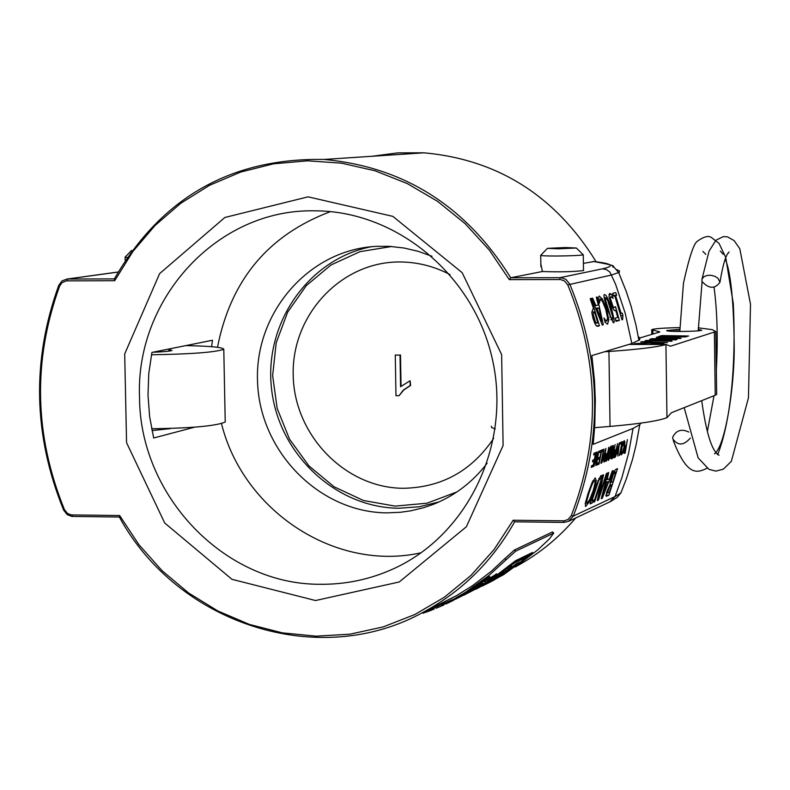 <?xml version="1.0" encoding="UTF-8"?>
<svg xmlns="http://www.w3.org/2000/svg" width="790" height="790" viewBox="0 0 790 790"><rect width="100%" height="100%" fill="white"/><g stroke="black" fill="none" stroke-linecap="round" stroke-linejoin="round"><path stroke-width="1.19" d="M583.494 270.348L583.583 270.565C573.036 271.829 559.31 272.135 542.404 271.503L540.854 264.146M170.156 428.654L151.986 430.56M119.636 515.524L71.337 514.912L67.515 513.48L64.454 509.659C34.247 435.211 32.627 360.684 59.615 286.089L61.985 282.692L66.291 280.865L114.708 280.707L132.848 251.526L155.008 225.535L180.742 203.297L209.488 185.334L240.644 172.072L273.518 163.826L307.389 160.814L341.507 163.155L375.092 170.798L407.373 183.626L437.611 201.371L465.103 223.629L489.188 249.926L509.303 279.64L560.466 279.541L564.524 280.964L567.773 284.884C599.472 362.146 600.657 439.043 571.308 515.574L568.188 519.445L564.179 520.827L513.164 520.245L494.066 549.583L470.939 575.446L444.316 597.25L414.829 614.531L383.16 626.914L350.039 634.173L316.197 636.167L282.405 632.879L249.403 624.426L217.902 611.006L188.583 592.964L162.069 570.686L138.922 544.685L119.636 515.524L119.359 517.035C177.79 624.386 319.16 670.177 423.628 612.033C462.16 591.177 492.496 561.098 514.645 521.815L563.932 522.407L568.583 521.321L573.333 516.087C602.859 439.122 601.674 361.781 569.788 284.084L565.897 279.384L561.019 277.675L510.725 277.774L542.404 271.503M583.395 263.376L594.06 261.529M114.708 280.707L114.372 278.89L67.061 279.038L62.045 280.904L58.766 285.318C31.63 360.329 33.259 435.26 63.635 510.123L67.308 514.705L71.89 516.423L119.359 517.035M516.038 566.529C538.79 554.195 558.668 538.02 575.673 517.983M391.603 246.5L360.013 251.655L330.951 265.006L306.303 285.625L287.669 312.139L276.204 342.791L272.639 375.596L277.181 408.44L289.545 439.201L308.929 465.893L334.101 486.788L363.459 500.505L395.099 506.113L426.956 503.21L456.946 491.923M330.487 211.611C268.274 234.966 230.611 280.203 217.497 347.324M221.467 423.519C243.172 511.357 335.799 572.088 421.258 552.733M211.552 346.771L212.51 340.243L151.917 352.419L148.757 373.67L148.006 395.207L149.646 416.755L153.675 438.006L194.834 427.113M139.524 397.173C135.436 298.097 217.971 208.698 314.44 210.831C396.402 210.624 474.148 275.068 492.526 359.855C511.426 444.523 467.828 535.225 393.232 568.909C369.848 579.485 345.358 584.61 319.772 584.274C224.459 584.6 139.652 495.676 139.524 397.173M315.536 600.528L399.256 581.973L466.386 526.742L503.102 445.501L501.64 354.611L462.16 272.668L392.857 216.371L308.06 196.838L224.864 217.477L159.619 273.616L124.702 353.9L126.558 442.696L164.705 522.99L231.954 579.317L315.536 600.528M640.967 423.104L639.693 424.734L633.067 428.397L593.181 444.326L594.791 425.524L595.324 400.155L594.524 381.037L591.848 355.579L631.832 343.541L639.544 339.858L639.9 338.15L638.271 336.56M509.303 279.64L510.725 277.774C466.238 206.259 404.016 166.818 324.048 159.452C231.154 157.812 161.259 197.628 114.372 278.89M513.164 520.245L514.645 521.815M596.134 261.767C555.37 195.91 498.016 159.59 424.052 152.816L397.884 152.865L372.031 156.272M591.7 298.324L592.619 298.106L595.838 305.582L598.316 304.97L596.292 297.228L597.171 297.02L603.313 324.749L602.257 325.046L591.7 298.324M607.293 309.157C604.083 298.857 603.195 294.008 604.646 294.621L605.96 295.371L607.569 298.008L611.351 308.11C614.245 318.893 614.867 323.742 613.238 322.646L607.293 309.157M605.357 320.029L606.908 321.007L607.569 317.847L605.762 309.522L602.543 301.504L600.252 299.143L599.413 303.153L597.931 298.837L599.195 296.013L602.444 299.084L606.651 309.305L608.804 319.792L607.569 324.107L605.12 322.33L603.945 317.975L605.357 320.029L604.508 320.029M610.344 298.393L613.07 306.619L614.403 307.606L615.519 306.629L619.39 320.404L615.953 321.332L615.134 318.173L617.76 317.471L615.765 310.342L615.094 310.668L613.287 309.344L610.611 303.034L608.991 296.438L609.692 293.426L611.796 294.561L613.119 298.353L610.749 296.536L610.344 298.393L609.337 298.393M608.744 447.229L606.493 460.935L605.476 461.34L605.288 457.627L606.197 454.418L607.826 452.413L608.744 447.229M621.138 313.423L622.263 313.126L622.925 315.566L622.619 319.614L621.977 319.792L614.758 295.776L613.642 296.043L612.675 293.317L615.726 292.596L616.684 295.312L615.558 295.579L621.138 313.423L620.278 313.423M615.143 444.612L612.477 458.398L611.391 458.832L611.233 455.514L612.704 451.179L612.625 445.639L613.188 445.412L613.238 450.488L615.143 444.612M593.28 465.014L594.07 461.163L592.51 461.814L592.836 460.145L594.396 459.494L595.354 454.26L593.685 454.951L593.971 453.282L596.095 452.413L593.379 466.495L591.246 467.394L591.611 465.725L593.28 465.014M624.248 440.613L624.959 442.054L624.367 447.14L622.925 452.561L621.394 454.872L620.871 453.421L621.562 448.315L622.905 442.894L624.248 440.613M598.771 451.317L596.48 465.182L595.838 465.448L596.687 454.892L594.06 466.199L596.776 452.127L597.28 451.929L596.48 463.424L598.771 451.317M595.216 477.901L596.302 480.685L593.902 490.788L589.488 501.611L585.726 506.351L585.232 503.576L588.076 493.414L592.065 482.552L595.216 477.901M598.978 462.614L599.768 458.783L598.227 459.425L598.553 457.766L600.094 457.124L601.042 451.92L599.393 452.601L599.679 450.942L601.773 450.083L599.067 464.076L596.973 464.974L597.329 463.315L598.978 462.614M600.133 478.671L598.721 480.577L591.987 500.643L593.369 500.011L592.293 502.875L590.041 503.921L596.845 483.875L600.874 475.6L601.881 475.629L600.913 479.096L598.711 478.651M604.054 449.154L600.913 463.296L603.323 450.981L601.842 451.594L602.118 449.945L604.054 449.154M607.204 473.161L598.465 500.021L597.24 500.584L601.822 480.448L594.633 501.798L593.823 502.163L602.612 475.175L603.57 474.75L599.037 496.693L606.414 473.506L607.204 473.161M605.92 448.384L604.35 461.844L603.856 462.051L604.281 456.284L601.664 462.979L605.92 448.384M608.883 495.192L606.444 496.248L605.95 495.656L607.095 491.044L609.989 484.813L610.917 478.701L613.336 472.381L615.736 469.428L617.533 468.638L608.883 495.192L605.96 495.162M609.781 448.295L611.154 445.975L611.894 447.426L611.302 452.591L609.831 458.082L608.251 460.442L607.717 458.98L609.781 448.295M607.806 472.894L608.705 472.509L607.135 479.747L609.554 478.671L612.28 470.939L613.129 470.573L602.286 498.253L601.239 498.737L607.806 472.894M616.259 448.908L617.592 443.605L614.936 457.361L613.939 457.756L613.761 454.072L614.65 450.893L616.259 448.908M627.398 439.586L625.186 453.016L624.219 453.401L624.051 449.757L624.93 446.617L626.5 444.661L627.398 439.586M619.409 442.864L617.839 456.126L617.79 450.636L615.232 457.232L619.409 442.864M619.686 455.346L621.631 443.457L620.199 444.049L620.476 442.43L622.332 441.669L619.301 455.346M593.655 308.88L590.199 298.679L591.068 298.472L599.442 325.806L597.615 326.29L595.65 324.996L593.073 318.647L591.838 312.406L592.915 309.058L593.655 308.88M610.542 501.551L617.257 497.295L620.851 492.97L615.025 496.574L573.333 516.087L571.308 515.574M567.773 284.884L611.756 274.959L619.35 272.283L619.439 270.96L616.931 269.696M400.579 386.715L400.026 355.075L395.267 355.066L395.978 395.711L399.069 395.721L403.275 390.142L410.158 385.569L410.079 380.76L400.579 386.715M410.079 380.76L410.632 385.441L403.749 390.013L399.069 395.721M400.026 355.075L395.267 355.066M400.5 354.957L401.043 386.271M593.132 314.134L595.591 322.35L596.885 323.11L597.754 322.883L594.623 311.981L593.132 314.134L592.036 314.134M594.623 311.981L591.819 311.981M599.442 325.806L596.302 325.796M621.631 443.457L620.308 443.447M625.186 453.016L623.774 452.996M626.203 446.202L625.087 447.416L624.614 451.811L626.203 446.202L625.107 446.192M614.817 451.712L614.344 456.156L615.963 450.468L614.363 451.702M615.963 450.468L614.827 450.468M614.936 457.361L613.484 457.341M607.135 479.747L606.355 479.747M603.135 494.846L608.399 481.811L606.434 482.69L603.135 494.846L602.414 494.836M606.434 482.69L605.663 482.68M602.286 498.253L601.388 498.243M608.399 481.811L605.881 481.781M609.742 457.074L610.848 452.779L610.947 447.545L608.29 457.687L608.705 458.812L609.742 457.074M609.831 458.082L609.317 458.082M611.055 482.078L612.882 481.851L615.864 472.025L613.445 474.069L611.055 482.078L610.028 482.068M613.445 474.069L612.556 474.069M607.471 492.782L609.169 492.575L611.904 484.803L609.692 486.551L607.471 492.782L606.523 492.772M615.864 472.025L613.534 472.005M611.904 484.803L609.969 484.784M598.465 500.021L597.398 500.011M601.822 480.448L601.131 480.438M594.633 501.798L593.971 501.788M599.037 496.693L598.277 496.683M603.323 450.981L601.95 450.972M598.721 480.577L597.931 480.567M591.987 500.643L591.266 500.643M592.293 502.875L590.436 502.855M601.881 475.629L600.844 475.62M599.768 458.783L598.356 458.763M599.067 464.076L597.171 464.066M601.042 451.92L599.511 451.91M589.488 501.611L588.57 501.601M588.994 493L586.723 500.998L587.158 503.141L589.656 499.655L592.994 491.202C595.226 483.223 595.729 479.816 594.495 481.001L594.347 481.041C593.32 481.288 591.532 485.277 588.994 493L588.214 493M596.48 465.182L595.867 465.172M622.925 452.561L622.421 452.551M621.997 448.128L621.434 452.147L621.769 453.292L622.846 451.554L623.932 447.328L624.051 442.163L621.592 448.128M594.07 461.163L592.648 461.153M593.379 466.495L591.443 466.475M595.354 454.26L593.804 454.25M612.477 458.398L610.966 458.388M611.539 456.926L612.388 456.995L613.435 451.811L612.329 452.927L611.539 456.926L610.986 456.916M613.238 450.488L612.704 450.478M613.435 451.811L612.369 451.801M615.558 295.579L613.484 295.588M616.684 295.312L613.386 295.312M614.758 295.776L613.554 295.776M622.619 319.614L621.937 319.614M622.925 315.566L620.871 315.566M606.493 460.935L605.012 460.916M607.52 453.983L606.365 455.238L605.89 459.721L607.52 453.983L606.374 453.974M611.796 294.561L608.942 294.571M615.765 310.342L614.087 310.342M619.39 320.404L615.716 320.404M613.07 306.619L611.894 306.619M599.422 300.793L598.613 300.793M612.645 316.573L607.658 300.279L605.713 297.603L605.742 300.674L610.779 317.116L612.428 319.664L612.645 316.573M595.838 305.582L594.85 305.582M601.832 321.184L599.077 308.11L597.072 308.613L601.832 321.184L600.904 321.184M597.072 308.613L596.104 308.613M603.313 324.749L602.158 324.749M599.077 308.11L595.897 308.12M450.053 274.614C434.026 266.19 417.13 261.974 399.375 261.964C341.023 261.806 291.629 314.864 293.199 374.944C293.91 435.014 345.151 488.072 403.315 488.289C441.679 487.539 471.798 470.889 493.671 438.341M492.723 580.018L484.487 584.649L511.525 567.171L492.723 580.018M489.751 581.489L509.135 568.849L489.751 581.489M470.277 591.878L486.304 583.188L515.623 561.779L532.539 553.543L503.694 574.606L482.117 586.15M503.181 574.853L530.179 555.39L514.25 563.151L486.838 582.931L475.718 589.31L495.073 578.863L484.003 585.212L492.565 580.848L503.171 574.577M519.524 563.25L500.87 575.999L492.703 580.591L519.524 563.25L519.514 562.223L516.127 563.882L516.137 564.909M500.347 576.256L517.154 564.909L500.347 575.959M483.638 583.82L488.506 580.848M493.246 577.786L515.613 560.683L515.623 561.779M532.539 553.543L532.529 552.467L515.613 560.683M507.674 570.054L516.127 563.882M509.343 567.2L511.515 566.134L511.525 567.171M508.089 568.859L508.069 568.207M519.524 562.826L527.088 556.891M515.663 551.183L514.428 550.008L504.919 558.55L506.153 559.735L515.663 551.183L553.741 533.112L549.336 538.987L537.822 549.84L515.297 567.023M506.153 559.735L488.684 575.693L465.745 592.144L453.569 599.195L421.475 613.168M448.157 602L453.134 599.531L453.519 600.301L448.236 602.908L446.054 603.945L445.708 603.205M455.465 599.235L461.261 596.154L455.465 599.235L455.06 598.474L458.378 596.756M458.753 597.447L458.338 596.697L460.58 595.532M460.955 596.203L463.463 594.9L460.955 596.203L460.54 595.453L461.36 594.989L463.7 593.833L464.115 594.574L462.97 595.216L464.115 594.574M471.018 590.091L476.449 586.684L471.018 590.091L470.563 589.37L475.402 586.259M465.438 593.33L466.051 593.023M484.863 582.605L484.843 581.499L487.835 579.307L496.722 573.945M471.038 590.169L471.906 589.656M474.119 588.402L479.412 585.212M479.787 585.815L479.332 585.094L481.821 583.474L483.352 583.356L483.786 584.077L471.018 591.157L482.285 584.185L483.786 584.077M481.466 582.921L489.938 577.115L481.466 582.921L480.982 582.22L486.413 578.389M486.798 578.902L486.285 578.211L487.144 577.549L489.425 576.424L489.938 577.115M475.827 586.901L481.485 583.218L475.827 586.901L475.353 586.18L480.389 582.813M466.14 593.181L465.715 592.461L467.216 591.483L470.643 589.488L471.067 590.219L466.149 593.201L471.067 590.219M514.428 550.008L552.23 532.075L553.415 533.211M439.783 604.083L456.462 595.65L472.4 585.765L491.084 571.456L504.919 558.55M425.03 611.924L425.227 612.477L431.913 610.018L431.666 609.396M430.629 609.811L430.866 610.413M430.56 609.831L430.767 610.374M427.647 610.956L427.825 611.45M426.116 611.519L426.324 612.092M432.742 608.962L432.999 609.594L434.085 609.159L434.174 608.379M433.829 608.527L434.085 609.159M442.124 605.693L442.736 605.407M436.12 608.28L442.133 605.713L441.837 605.031M442.44 604.755L442.765 605.476L443.822 604.992L443.832 604.103M443.496 604.261L443.822 604.992M459.168 596.233L459.573 596.983M455.899 598.03L456.294 598.79M463.365 593.991L463.789 594.742M463.049 594.159L463.463 594.9M461.36 594.989L461.775 595.729M472.618 589.182L475.541 587.296L472.578 589.133M471.442 588.836L471.897 589.557M471.255 588.925L471.709 589.646M453.421 600.104L455.396 599.116M443.941 604.34L445.866 603.55M457.291 598.316L475.323 589.133L463.72 595.255M469.29 591.424L469.586 591.977M466.762 592.895L467.038 593.399M464.401 593.863L464.797 594.613M487.588 580.956L497.137 574.518L493.997 577.263L487.045 581.657L494.036 576.552L487.519 580.857M477.2 587.711L481.001 585.637L477.2 587.711M470.672 590.545L471.018 591.157M481.821 583.474L482.285 584.185M475.195 587.819L475.62 588.55M473.24 588.994L473.615 589.636M487.144 577.549L487.657 578.231M484.507 579.583L485.011 580.275M483.648 580.235L484.151 580.927M483.707 580.67L484.201 581.361M481.851 581.578L482.344 582.279M477.792 585.657L480.093 584.017L477.772 585.637M480.863 582.576L481.347 583.277M476.903 585.163L477.377 585.874M467.364 592.52L470.198 590.772L467.364 592.52M422.867 612.685L423.055 613.218L424.151 612.843L424.319 612.171M423.963 612.299L424.151 612.843M672.389 338.268L665.052 337.942L662.919 338.801L677.553 338.673L672.389 338.268M651.414 338.713L659.897 338.624L662.504 337.824L656.352 337.221L681.049 338.357L651.256 338.959M659.897 338.624L651.414 338.91M662.504 337.824L659.897 338.831M662.919 338.594L677.553 338.476M680.486 338.525L656.352 337.419M684.673 336.214L676.24 336.076L674.453 336.688L678.255 337.053L684.673 336.214L678.264 337.251L674.453 336.817M673.199 336.036L663.946 335.888L661.813 336.579L666.079 336.975L673.199 336.234L666.079 337.172L661.803 336.787M661.763 335.582L688.554 336.007L685.572 336.876L665.229 337.241L658.317 336.659L661.763 335.582L658.386 336.817M687.942 336.194L661.763 335.78M645.42 340.52L672.428 339.848L649.706 339.226L676.842 339.67L649.469 340.618L671.826 341.24L645.173 340.806M671.905 340.065L650.555 340.599M672.043 341.171L645.42 340.727M676.23 339.858L649.716 339.433M648.679 342.08L667.244 342.672L640.72 341.833L651.424 341.24L644.126 341.734L648.679 342.287L644.008 341.843M667.491 342.593L648.679 342.287M650.99 341.438L640.818 341.981M652.471 344.47L660.786 343.808L648.916 343.077L637.718 343.68L645.687 344.46M657.626 344.479L660.786 343.897M637.175 344.45L634.597 343.65L649.982 342.811C659.65 342.87 664.36 343.186 664.104 343.769L659.216 344.479M664.084 343.778L649.992 343.018L634.242 343.808M637.51 343.877L640.028 344.46M698.281 327.83L712.264 329.637L715.829 331.573L670.552 346.188L665.99 344.489L628.82 344.44M638.587 338.347L659.818 331.968L651.74 329.647C654.515 328.601 663.906 327.919 679.913 327.623M679.864 329.272L666.711 330.526C665.21 331.909 699.673 331.622 701.727 330.23L698.242 329.43M594.653 427.676L610.048 426.422C639.584 423.855 658.554 420.932 666.957 417.653L671.49 412.696L715.236 395.247L716.678 394.427L716.658 393.361M671.757 331.277L679.835 330.783M665.99 344.489L665.931 344.509C657.497 347.077 638.508 349.397 608.942 351.481L604.478 351.777M490.876 352.972L490.491 351.481M491.41 426.175L491.627 427.578L495.241 428.881M610.048 426.422L608.942 351.481M690.371 438.045C683.567 445.767 677.672 445.965 672.685 438.648L672.754 437.038C676.289 430.224 681.642 428.575 688.801 432.071M701.915 281.359C708.827 288.933 714.841 289.229 719.976 282.247L717.952 278.258L714.772 276.253L710.803 275.256L706.862 275.463L703.722 276.846L702.004 279.107L701.915 281.359M151.611 428.733C191.536 428.239 216.075 425.998 225.219 422.028L225.19 420.873M152.608 352.271C163.273 351.846 169.732 351.254 171.973 350.484L168.863 349.486M185.828 345.605C210.604 346.109 223.264 347.343 223.787 349.308C214.999 352.34 190.884 354.157 151.443 354.759M431.982 256.276L418.167 251.309L403.957 248.001L389.519 246.362L376.603 246.342C309.078 249.403 254.271 312.643 257.56 382.241C259.92 451.85 319.555 512.473 386.982 512.868L400.52 512.275L410.583 510.854L423.756 507.674L433.364 504.336C454.852 495.715 472.766 482.028 487.114 463.276M371.26 246.737C308.88 258.834 264.166 322.784 271.474 388.097C278.11 453.48 335.355 507.802 398.93 508.246L419.322 506.755L439.171 501.867M540.706 255.279C540.498 255.772 545.811 256.019 556.664 256.019C571.239 255.871 580.107 255.466 583.267 254.795L583.05 254.558M558.273 248.82L576.335 248.011L565.462 247.537L547.45 248.337L558.273 248.82M131.644 250.391L125.136 257.106L127.15 257.54M593.053 261.46C612.27 263.514 615.43 265.963 602.543 268.807L560.159 277.636L559.745 279.512M66.962 280.835L67.585 279.018L118.125 272.056M563.932 522.407L563.468 520.847M58.766 285.318L59.615 286.089M63.635 510.123L64.454 509.659M72.7 516.472L72.008 514.952M631.832 343.541L625.295 313.541L615.647 284.41L609.929 272.115L606.562 269.666L602.543 268.807M633.067 428.397L628.573 453.341L621.898 477.674L615.025 496.574L609.919 501.848M594.031 312.129L591.819 312.129M595.591 322.35L594.307 322.35M593.952 318.291L592.974 318.291M597.803 326.25L597.013 326.24M624.307 451.495L623.774 451.485M625.917 446.32L625.048 446.32M615.667 450.596L614.778 450.586M614.028 455.83L613.475 455.82M608.507 458.812L607.717 458.802M608.29 457.687L607.796 457.677M611.894 447.426L610.117 447.407M607.204 495.972L605.999 495.952M611.835 478.167L611.085 478.157M615.183 472.321L613.376 472.301M608.152 490.146L607.431 490.136M609.692 486.551L609.011 486.541M610.956 485.228L609.762 485.218M597.289 484.872L596.549 484.863M596.302 480.685L592.994 480.656M593.902 490.788L593.132 490.778M585.982 506.271L585.341 506.262M586.723 500.998L585.815 500.988M624.959 442.054L623.241 442.035M611.638 458.753L611.095 458.753M613.06 451.969L612.289 451.959M605.565 459.395L605.002 459.385M607.224 454.112L606.325 454.102M611.48 302.837L610.552 302.837M615.242 310.638L614.62 310.638M602.444 299.084L598.02 299.094M606.651 309.305L605.693 309.305M608.804 319.792L607.54 319.802M607.698 324.088L607.145 324.088M610.779 317.116L609.86 317.116M604.172 297.603L605.742 297.603L604.172 297.613M605.742 300.674L604.834 300.674M611.351 308.11L610.423 308.11M486.294 582.22L486.304 583.188M497.404 577.095L497.414 577.707M438.094 606.71L438.391 607.392M451.406 600.39L451.781 601.15M450.32 600.933L450.695 601.694M447.871 602.138L448.236 602.908M445.955 603.086L446.31 603.827M457.124 597.418L457.529 598.178M472.706 587.957L473.171 588.678M495.853 574.142L496.347 574.824M487.835 579.307L488.309 580.008M484.843 581.499L485.307 582.21M480.36 582.763L480.843 583.474M478.286 584.136L478.77 584.847M475.935 585.785L476.41 586.496M470.445 589.567L470.899 590.298M467.216 591.483L467.65 592.214M714.387 332.225L715.236 395.247M665.931 344.509L666.957 417.653M659.018 331.504L659.028 332.264M652.866 330.309L652.925 334.081M452.354 597.902L423.628 612.033M424.052 152.816L324.048 159.452M568.583 521.321L610.473 501.581M67.061 279.038L118.164 271.997M618.738 272.738L614.097 267.208C607.48 266.112 626.085 267.336 593.191 261.441M638.932 340.441L636.078 325.529L631.003 305.937L626.273 291.52L618.748 272.738M594.633 323.11L596.549 323.11M623.745 451.811L624.505 451.811M613.445 456.146L614.225 456.156M607.717 458.822L608.567 458.832M610.068 447.535L610.947 447.545M609.959 482.423L611.263 482.443M606.414 493.128L607.638 493.138M600.262 478.631L598.731 478.612M592.826 480.982L594.495 481.001M585.301 503.181L586.851 503.2M623.182 442.163L624.051 442.163M610.956 457.213L611.717 457.213M604.972 459.711L605.762 459.721M614.186 307.606L612.339 307.606M606.601 321.026L604.775 321.026M610.838 319.674L612.319 319.664M639.772 424.665L636.157 444.642L632.504 459.425L626.381 478.779L620.871 492.98M493.217 580.522L492.555 580.857M486.413 583.889L484.369 584.906M478.118 587.997L477.437 588.333M453.569 599.195L455.563 598.208M553.75 533.112L552.556 531.976M436.021 608.34L435.695 607.55M456.166 598.86L457.835 598.03M466.465 593.764L470.169 591.927M497.137 574.518L496.634 573.826M481.485 583.218L481.001 582.516M480.932 583.435L480.448 582.734M667.244 330.822L666.711 330.526M715.829 331.573L716.678 394.427M651.74 329.953L651.799 334.417M707.386 431.429L714.002 395.741M716.342 369.651C718.021 339.226 717.261 311.783 714.081 287.333M705.796 254.39L702.883 251.348M702.073 281.902L698.212 330.812M701.698 400.649C707.889 444.671 714.674 452.502 719.058 455.247L716.155 453.104M714.427 453.845L715.246 453.243M715.809 452.65C725.408 442.351 734.009 390.092 734.236 349.466C733.88 302.471 730.878 272.313 725.23 258.992M723.196 254.271L720.312 251.102M727.481 253.926L729.071 252.04C725.921 254.558 722.889 264.62 719.976 282.208M673.268 440.544C687.29 476.755 697.027 473.013 707.06 468.223M717.646 454.665C730.138 423.272 736.359 367.933 733.288 303.538L725.733 257.412L719.028 243.359L711.089 237.267C708.038 235.489 703.446 236.832 697.313 241.286C693.758 243.498 689.147 257.451 683.459 283.166L679.815 331.464M684.17 407.64L698.123 457.854L708.946 469.339L715.868 471.126L723.373 469.142L731.343 461.33L748.446 397.903L750.5 304.219L739.805 248.732L734.127 240.604L727.422 236.822L723.176 236.664L715.918 240.269L709.015 251.24L702.014 279.058M223.787 349.308L225.219 422.028M583.504 270.605L583.267 254.795L576.335 248.011M540.883 266.645L540.716 255.447M547.381 248.416L540.735 255.269M168.902 351.125L168.853 349.012M125.185 260.502L125.116 257.283"/></g></svg>
